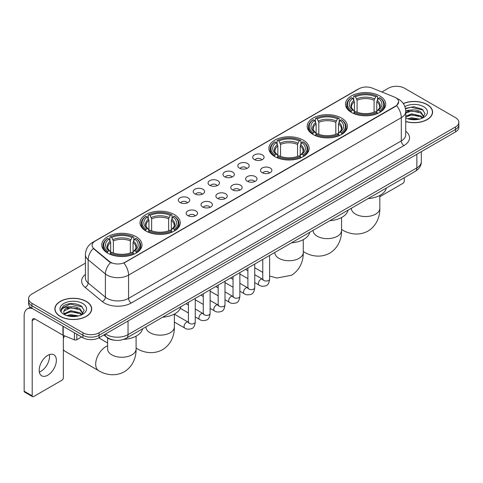 <?xml version="1.0" encoding="UTF-8"?>
<svg xmlns="http://www.w3.org/2000/svg" width="483" height="483" viewBox="0 0 483 483"><rect width="100%" height="100%" fill="white"/><g stroke="black" fill="none" stroke-linecap="round" stroke-linejoin="round"><path stroke-width="0.72" d="M136.085 236.682A20.117 11.616 0 0 0 114.157 234.164A20.117 11.616 0 0 0 101.738 244.893A20.117 11.616 0 0 0 107.631 253.11A20.117 11.616 0 0 0 129.559 255.628A20.117 11.616 0 0 0 141.978 244.893A20.117 11.616 0 0 0 136.085 236.682M341.541 118.063A20.117 11.616 0 0 0 319.613 115.546A20.117 11.616 0 0 0 307.194 126.274A20.117 11.616 0 0 0 313.087 134.491A20.117 11.616 0 0 0 335.015 137.009A20.117 11.616 0 0 0 347.434 126.274A20.117 11.616 0 0 0 341.541 118.063M303.264 140.161A20.117 11.616 0 0 0 281.335 137.643A20.117 11.616 0 0 0 268.916 148.378A20.117 11.616 0 0 0 274.809 156.589A20.117 11.616 0 0 0 296.737 159.106A20.117 11.616 0 0 0 309.156 148.378A20.117 11.616 0 0 0 303.264 140.161M174.363 214.579A20.117 11.616 0 0 0 152.435 212.061A20.117 11.616 0 0 0 140.016 222.796A20.117 11.616 0 0 0 145.908 231.007A20.117 11.616 0 0 0 167.836 233.524A20.117 11.616 0 0 0 180.256 222.796A20.117 11.616 0 0 0 174.363 214.579M379.819 95.96A20.117 11.616 0 0 0 357.891 93.442A20.117 11.616 0 0 0 345.472 104.177A20.117 11.616 0 0 0 351.364 112.388A20.117 11.616 0 0 0 373.293 114.906A20.117 11.616 0 0 0 385.712 104.177A20.117 11.616 0 0 0 379.819 95.96M254.354 159.565A5.693 3.29 180 0 1 253.225 158.635A5.693 3.29 180 0 1 255.109 154.548A5.693 3.29 180 0 1 262.408 154.916A5.693 3.29 180 0 1 263.537 158.635A5.693 3.29 180 0 1 254.354 159.565M261.714 159.903A3.417 1.974 0 0 0 260.796 158.943A3.417 1.974 0 0 0 257.433 158.442A3.417 1.974 0 0 0 255.048 159.903M239.483 168.15A5.693 3.29 180 0 1 238.354 167.221A5.693 3.29 180 0 1 240.238 163.133A5.693 3.29 180 0 1 247.537 163.502A5.693 3.29 180 0 1 248.667 167.221A5.693 3.29 180 0 1 239.483 168.15M246.843 168.489A3.417 1.974 0 0 0 245.925 167.529A3.417 1.974 0 0 0 242.563 167.033A3.417 1.974 0 0 0 240.178 168.489M224.613 176.736A5.693 3.29 180 0 1 223.484 175.806A5.693 3.29 180 0 1 225.368 171.719A5.693 3.29 180 0 1 232.667 172.087A5.693 3.29 180 0 1 233.796 175.806A5.693 3.29 180 0 1 224.613 176.736M231.973 177.08A3.417 1.974 0 0 0 231.055 176.114A3.417 1.974 0 0 0 227.686 175.619A3.417 1.974 0 0 0 225.307 177.08M209.743 185.321A5.693 3.29 180 0 1 208.614 184.391A5.693 3.29 180 0 1 210.497 180.304A5.693 3.29 180 0 1 217.797 180.672A5.693 3.29 180 0 1 218.926 184.391A5.693 3.29 180 0 1 209.743 185.321M217.102 185.665A3.417 1.974 0 0 0 216.185 184.699A3.417 1.974 0 0 0 212.816 184.204A3.417 1.974 0 0 0 210.437 185.665M194.872 193.906A5.693 3.29 180 0 1 193.743 192.977A5.693 3.29 180 0 1 195.627 188.889A5.693 3.29 180 0 1 202.92 189.258A5.693 3.29 180 0 1 204.055 192.977A5.693 3.29 180 0 1 194.872 193.906M202.232 194.251A3.417 1.974 0 0 0 201.314 193.285A3.417 1.974 0 0 0 197.945 192.789A3.417 1.974 0 0 0 195.567 194.251M180.002 202.492A5.693 3.29 180 0 1 178.867 201.562A5.693 3.29 180 0 1 180.757 197.475A5.693 3.29 180 0 1 188.05 197.843A5.693 3.29 180 0 1 189.185 201.562A5.693 3.29 180 0 1 180.002 202.492M187.362 202.836A3.417 1.974 0 0 0 186.444 201.876A3.417 1.974 0 0 0 183.075 201.375A3.417 1.974 0 0 0 180.69 202.836M262.166 172.66A5.693 3.29 180 0 1 261.037 171.731A5.693 3.29 180 0 1 262.921 167.643A5.693 3.29 180 0 1 270.22 168.012A5.693 3.29 180 0 1 271.349 171.731A5.693 3.29 180 0 1 262.166 172.66M269.526 172.999A3.417 1.974 0 0 0 268.608 172.039A3.417 1.974 0 0 0 265.239 171.537A3.417 1.974 0 0 0 262.861 172.999M247.296 181.246A5.693 3.29 180 0 1 246.167 180.316A5.693 3.29 180 0 1 248.051 176.229A5.693 3.29 180 0 1 255.35 176.597A5.693 3.29 180 0 1 256.479 180.316A5.693 3.29 180 0 1 247.296 181.246M254.656 181.584A3.417 1.974 0 0 0 253.738 180.624A3.417 1.974 0 0 0 250.369 180.129A3.417 1.974 0 0 0 247.99 181.584M232.426 189.831A5.693 3.29 180 0 1 231.297 188.901A5.693 3.29 180 0 1 233.18 184.814A5.693 3.29 180 0 1 240.474 185.182A5.693 3.29 180 0 1 241.609 188.901A5.693 3.29 180 0 1 232.426 189.831M239.785 190.175A3.417 1.974 0 0 0 238.868 189.209A3.417 1.974 0 0 0 235.499 188.714A3.417 1.974 0 0 0 233.12 190.175M217.555 198.416A5.693 3.29 180 0 1 216.42 197.487A5.693 3.29 180 0 1 218.31 193.399A5.693 3.29 180 0 1 225.603 193.768A5.693 3.29 180 0 1 226.738 197.487A5.693 3.29 180 0 1 217.555 198.416M224.909 198.761A3.417 1.974 0 0 0 223.997 197.795A3.417 1.974 0 0 0 220.628 197.299A3.417 1.974 0 0 0 218.244 198.761M202.679 207.002A5.693 3.29 180 0 1 201.55 206.072A5.693 3.29 180 0 1 203.44 201.985A5.693 3.29 180 0 1 210.733 202.353A5.693 3.29 180 0 1 211.862 206.072A5.693 3.29 180 0 1 202.679 207.002M210.039 207.346A3.417 1.974 0 0 0 209.127 206.386A3.417 1.974 0 0 0 205.758 205.885A3.417 1.974 0 0 0 203.373 207.346M187.809 215.587A5.693 3.29 180 0 1 186.679 214.657A5.693 3.29 180 0 1 188.569 210.57A5.693 3.29 180 0 1 195.863 210.938A5.693 3.29 180 0 1 196.992 214.657A5.693 3.29 180 0 1 187.809 215.587M195.168 215.931A3.417 1.974 0 0 0 194.251 214.971A3.417 1.974 0 0 0 190.888 214.47A3.417 1.974 0 0 0 188.503 215.931M394.285 97.005A10.252 5.917 180 0 1 395.655 97.669A10.252 5.917 180 0 1 398.656 101.853A10.252 5.917 180 0 1 395.655 106.037L125.079 262.251A10.252 5.917 180 0 1 109.436 261.46L93.962 248.703A10.252 5.917 180 0 1 92.108 245.304A10.252 5.917 180 0 1 95.109 241.12L359.056 88.733A10.252 5.917 180 0 1 372.182 88.069L394.285 97.005M114.103 340.153A11.387 6.575 180 0 1 106.894 337.466L103.845 334.948M405.738 121.529A18.408 10.632 0 0 0 432.587 112.08A18.408 10.632 0 0 0 427.195 104.563A18.408 10.632 0 0 0 403.263 103.519M86.294 301.386A18.408 10.632 0 0 0 66.225 299.08A18.408 10.632 0 0 0 54.863 308.903A18.408 10.632 0 0 0 60.254 316.413A18.408 10.632 0 0 0 80.317 318.72A18.408 10.632 0 0 0 91.685 308.903A18.408 10.632 0 0 0 86.294 301.386M398.656 101.853L396.646 105.62L395.655 106.338L123.926 263.078A13.289 7.674 60 0 1 128.569 275.117A15.184 8.766 180 0 1 107.093 275.117A15.184 8.766 180 0 1 105.391 273.946L88.148 259.727A15.184 8.766 180 0 1 85.4 254.698L85.4 277.942A15.184 8.766 0 0 0 88.148 282.972L105.391 297.19A15.184 8.766 0 0 0 107.093 298.361A15.184 8.766 0 0 0 128.569 298.361L401.295 140.903A15.184 8.766 0 0 0 405.738 134.709L405.738 111.458A15.184 8.766 180 0 1 401.295 117.659A13.289 7.674 -120 0 0 396.646 105.62M85.4 263.15L31.932 294.02A11.387 6.575 0 0 0 28.6 298.669L28.6 303.632A11.387 6.575 0 0 0 31.932 308.281L82.937 337.726L82.937 335.244A11.387 6.575 0 0 0 99.039 335.244L455.517 129.438A11.387 6.575 0 0 0 458.85 124.789A11.387 6.575 0 0 1 455.517 129.438L99.039 335.244A11.387 6.575 0 0 1 82.937 335.244L31.932 305.799L82.937 335.244L82.937 332.769A11.387 6.575 0 0 0 99.039 332.769L455.517 126.957A11.387 6.575 0 0 0 458.85 122.308A11.387 6.575 0 0 0 455.517 117.659L404.512 88.214A11.387 6.575 0 0 0 388.404 88.214L381.872 91.987M28.6 301.151A11.387 6.575 0 0 0 31.932 305.799A11.387 6.575 0 0 1 28.6 301.151M111.736 263.078L109.436 261.913L93.267 248.449A13.289 8.887 129.5 0 0 88.148 259.727L88.148 282.972A3.798 2.542 -50.5 0 1 85.038 287.331A18.982 10.958 180 0 1 85.4 274.465M28.6 298.669A11.387 6.575 0 0 0 31.932 303.318L82.937 332.769M82.937 337.726A11.387 6.575 0 0 0 99.039 337.726L455.517 131.919A11.387 6.575 0 0 0 458.85 127.271L458.85 122.308M405.738 121.402A18.221 10.517 0 0 0 432.4 112.08A18.221 10.517 0 0 0 427.063 104.642A18.221 10.517 0 0 0 403.335 103.628M407.694 118.776L411.721 117.792L419.522 119.102M409.27 119.21L411.721 118.776L417.886 119.446M405.738 116.113L411.721 113.855L420.886 115.932L422.842 117.792M405.738 117.097L411.721 114.839L420.886 116.916L422.329 118.136M405.714 110.577L411.19 109.979A9.491 5.482 0 0 0 405.738 112.672M411.19 109.979C414.831 109.599 418.067 110.269 420.886 111.996L423.669 116.367L423.597 117.091M405.738 113.161L411.721 110.903L420.886 112.98L423.633 116.862M405.738 117.725L406.281 118.25M405.738 118.009A13.289 7.674 0 0 0 423.573 117.502A13.289 7.674 0 0 0 423.573 106.658A13.289 7.674 0 0 0 404.869 106.61M422.486 118.063L425.046 113.571L422.13 109.152L413.822 106.695L405.388 108.367M405.478 108.79L411.045 107.238L423.301 110.094M408.111 111.718L411.045 111.175L418.556 111.808M408.111 115.654L411.045 115.111L418.556 115.745M409.524 119.265L417.741 119.47M379.825 196.696L402.9 183.371A1.896 1.099 120 0 0 404.247 181.047L404.247 177.726M60.387 316.341A18.221 10.517 0 0 0 80.244 318.617A18.221 10.517 0 0 0 91.492 308.903A18.221 10.517 0 0 0 86.155 301.458A18.221 10.517 0 0 0 66.298 299.182A18.221 10.517 0 0 0 55.05 308.903A18.221 10.517 0 0 0 60.387 316.341M66.793 315.598L70.814 314.614L78.614 315.924M68.369 316.027L70.814 315.598L76.978 316.268M81.585 314.886L84.139 310.394L81.222 305.974C74.98 302.75 69.027 302.714 63.358 305.86L61.172 309.869L61.377 311.155C61.504 308.269 64.468 306.82 70.289 306.796A9.491 5.482 0 0 0 63.78 312A9.491 5.482 0 0 0 64.245 313.684L70.814 310.678L79.985 312.749L81.935 314.614M64.559 314.21L70.814 311.662L79.985 313.733L81.428 314.958M70.289 306.796C73.929 306.415 77.159 307.091 79.985 308.812L82.762 313.189L82.696 313.908M63.786 312.109L64.106 310.943L70.814 307.725L79.985 309.796L82.732 313.678M64.245 313.684L65.374 315.067M82.665 303.475A13.289 7.674 0 0 0 63.877 303.475A13.289 7.674 0 0 0 63.877 314.324A13.289 7.674 0 0 0 82.665 314.324A13.289 7.674 0 0 0 82.665 303.475M61.172 309.959L61.583 308.341L70.144 304.055L82.4 306.91M67.203 308.534L70.144 307.991L77.654 308.625M67.203 312.471L70.144 311.927L77.654 312.561M68.622 316.087L76.839 316.287M351.002 112.177L351.539 110.74A18.07 10.433 0 0 1 351.539 97.614L352.783 98.333A16.325 9.425 0 0 0 352.783 110.021L354.009 110.716L354.407 112.183M354.407 111.585L354.407 101.774L352.783 98.333M353.689 99.89L353.689 96.377L354.226 96.063A18.07 10.433 0 0 1 376.957 96.063L375.714 96.781A16.325 9.425 0 0 0 355.47 96.781L357.094 100.222L357.094 112.225M374.09 112.225L374.09 100.222L375.714 96.781M368.1 198.591A20.878 12.057 0 0 0 386.315 188.074M353.689 113.221A18.831 10.874 0 0 0 377.495 113.221L376.957 112.285A18.07 10.433 0 0 1 354.226 112.285L353.689 113.541M377.495 113.541L377.495 113.221M351.539 97.614L351.002 97.922A18.831 10.874 0 0 0 346.764 104.799A18.831 10.874 0 0 0 351.002 111.67M376.957 96.063L377.495 96.377L377.495 99.89M354.226 112.285L355.47 111.573A16.325 9.425 0 0 0 375.714 111.573L376.957 112.285M352.783 110.021L351.539 110.74M355.47 96.781L354.226 96.063M354.009 100.446A14.599 8.428 0 0 0 354.009 110.716L354.081 110.764C352.004 108.76 351.159 107.395 351.546 106.677A14.043 8.108 0 0 1 354.407 101.774M380.181 111.67A18.831 10.874 0 0 0 384.42 104.799A18.831 10.874 0 0 0 380.181 97.922L379.638 97.614A18.07 10.433 0 0 1 379.638 110.74L380.181 112.177M379.638 110.74L378.394 110.021A16.325 9.425 0 0 0 378.394 98.333L379.638 97.614M378.394 98.333L376.776 101.774L376.776 111.585L377.169 110.716L378.394 110.021M376.776 101.774A14.043 8.108 0 0 1 379.638 106.677C380.018 107.401 379.173 108.76 377.102 110.764L377.169 110.716A14.599 8.428 0 0 0 377.169 100.446M376.776 112.183L376.776 111.585M312.724 134.274L313.262 132.837A18.07 10.433 0 0 1 313.262 119.718L314.505 120.43A16.325 9.425 0 0 0 314.505 132.119L315.731 132.819L316.13 134.28M316.13 133.682L316.13 123.871L314.505 120.43M315.411 121.988L315.411 118.474L315.948 118.166A18.07 10.433 0 0 1 338.68 118.166L337.436 118.884A16.325 9.425 0 0 0 317.192 118.884L318.816 122.32L318.816 134.322M335.812 134.322L335.812 122.32L337.436 118.884M329.823 220.689A20.878 12.057 0 0 0 348.038 210.171M315.411 135.318A18.831 10.874 0 0 0 339.217 135.318L338.68 134.389A18.07 10.433 0 0 1 315.948 134.389L315.411 135.638M339.217 135.638L339.217 135.318M313.262 119.718L312.724 120.026A18.831 10.874 0 0 0 308.486 126.896A18.831 10.874 0 0 0 312.724 133.767M338.68 118.166L339.217 118.474L339.217 121.988M315.948 134.389L317.192 133.67A16.325 9.425 0 0 0 337.436 133.67L338.68 134.389M314.505 132.119L313.262 132.837M317.192 118.884L315.948 118.166M315.731 122.543A14.599 8.428 0 0 0 315.731 132.819L315.804 132.861C313.727 130.857 312.881 129.492 313.268 128.78A14.043 8.108 0 0 1 316.13 123.871M341.904 133.767A18.831 10.874 0 0 0 346.142 126.896A18.831 10.874 0 0 0 341.904 120.026L341.36 119.718A18.07 10.433 0 0 1 341.36 132.837L341.904 134.274M341.36 132.837L340.117 132.119A16.325 9.425 0 0 0 340.117 120.43L341.36 119.718M340.117 120.43L338.498 123.871L338.498 133.682L338.891 132.819L340.117 132.119M338.498 123.871A14.043 8.108 0 0 1 341.36 128.78C341.741 129.498 340.895 130.863 338.825 132.861L338.891 132.819A14.599 8.428 0 0 0 338.891 122.543M338.498 134.28L338.498 133.682M274.447 156.377L274.984 154.934A18.07 10.433 0 0 1 274.984 141.815L276.228 142.533A16.325 9.425 0 0 0 276.228 154.222L277.453 154.916L277.852 156.383M277.852 155.786L277.852 145.969L276.228 142.533M277.133 144.085L277.133 140.571L277.671 140.263A18.07 10.433 0 0 1 300.402 140.263L299.158 140.982A16.325 9.425 0 0 0 278.914 140.982L280.538 144.423L280.538 156.42M297.534 156.42L297.534 144.423L299.158 140.982M291.545 242.792A20.878 12.057 0 0 0 309.76 232.275M277.133 157.416A18.831 10.874 0 0 0 300.939 157.416L300.402 156.486A18.07 10.433 0 0 1 277.671 156.486L277.133 157.742M300.939 157.742L300.939 157.416M274.984 141.815L274.447 142.123A18.831 10.874 0 0 0 270.208 148.993A18.831 10.874 0 0 0 274.447 155.87M300.402 140.263L300.939 140.571L300.939 144.085M277.671 156.486L278.914 155.768A16.325 9.425 0 0 0 299.158 155.768L300.402 156.486M276.228 154.222L274.984 154.934M278.914 140.982L277.671 140.263M277.453 144.646A14.599 8.428 0 0 0 277.453 154.916L277.526 154.965C275.449 152.954 274.604 151.596 274.99 150.877A14.043 8.108 0 0 1 277.852 145.969M303.626 155.87A18.831 10.874 0 0 0 307.864 148.993A18.831 10.874 0 0 0 303.626 142.123L303.082 141.815A18.07 10.433 0 0 1 303.082 154.934L303.626 156.377M303.082 154.934L301.839 154.222A16.325 9.425 0 0 0 301.839 142.533L303.082 141.815M301.839 142.533L300.221 145.969L300.221 155.786L300.613 154.916L301.839 154.222M300.221 145.969A14.043 8.108 0 0 1 303.082 150.877C303.463 151.602 302.618 152.96 300.547 154.965L300.613 154.916A14.599 8.428 0 0 0 300.613 144.646M300.221 156.383L300.221 155.786M145.546 230.796L146.089 229.359A18.07 10.433 0 0 1 146.089 216.233L147.327 216.952A16.325 9.425 0 0 0 147.327 228.64L148.559 229.334L148.951 230.802M148.951 230.204L148.951 220.387L147.327 216.952M148.233 218.503L148.233 214.989L148.77 214.681A18.07 10.433 0 0 1 171.501 214.681L170.257 215.4A16.325 9.425 0 0 0 150.014 215.4L151.638 218.841L151.638 230.844M168.633 230.844L168.633 218.841L170.257 215.4M162.644 317.21A20.878 12.057 0 0 0 180.865 306.693M148.233 231.84A18.831 10.874 0 0 0 172.039 231.84L171.501 230.904A18.07 10.433 0 0 1 148.77 230.904L148.233 232.16M172.039 232.16L172.039 231.84M146.089 216.233L145.546 216.541A18.831 10.874 0 0 0 141.308 223.418A18.831 10.874 0 0 0 145.546 230.288M171.501 214.681L172.039 214.989L172.039 218.503M148.77 230.904L150.014 230.186A16.325 9.425 0 0 0 170.257 230.186L171.501 230.904M147.327 228.64L146.089 229.359M150.014 215.4L148.77 214.681M148.559 219.065A14.599 8.428 0 0 0 148.559 229.334L148.625 229.383C146.548 227.378 145.703 226.014 146.089 225.295A14.043 8.108 0 0 1 148.951 220.387M174.725 230.288A18.831 10.874 0 0 0 178.964 223.418A18.831 10.874 0 0 0 174.725 216.541L174.182 216.233A18.07 10.433 0 0 1 174.182 229.359L174.725 230.796M174.182 229.359L172.944 228.64A16.325 9.425 0 0 0 172.944 216.952L174.182 216.233M172.944 216.952L171.32 220.387L171.32 230.204L171.713 229.334L172.944 228.64M171.32 220.387A14.043 8.108 0 0 1 174.182 225.295C174.562 226.02 173.717 227.378 171.646 229.383L171.713 229.334A14.599 8.428 0 0 0 171.713 219.065M171.32 230.802L171.32 230.204M63.339 336.307A10.439 6.025 -60 0 1 63.708 335.504M64.541 335.842A14.236 8.217 120 0 0 63.339 338.559M63.339 349.601A14.236 8.217 120 0 0 65.078 351.292L98.635 370.666A14.236 8.217 -60 0 1 96.455 359.261A14.236 8.217 -60 0 1 105.753 346.716A14.236 8.217 -60 0 1 107.624 345.84M107.268 252.893L107.812 251.456A18.07 10.433 0 0 1 107.812 238.33L109.049 239.049A16.325 9.425 0 0 0 109.049 250.737L110.281 251.438L110.673 252.899M110.673 252.301L110.673 242.49L109.049 239.049M109.955 240.606L109.955 237.093L110.492 236.785A18.07 10.433 0 0 1 133.223 236.785L131.98 237.503A16.325 9.425 0 0 0 111.736 237.503L113.36 240.939L113.36 252.941M130.356 252.941L130.356 240.939L131.98 237.503M123.714 339.35A20.878 12.057 0 0 0 142.588 328.79M109.955 253.937A18.831 10.874 0 0 0 133.761 253.937L133.223 253.007A18.07 10.433 0 0 1 110.492 253.007L109.955 254.257M133.761 254.257L133.761 253.937M107.812 238.33L107.268 238.644A18.831 10.874 0 0 0 103.03 245.515A18.831 10.874 0 0 0 107.268 252.386M133.223 236.785L133.761 237.093L133.761 240.606M110.492 253.007L111.736 252.289A16.325 9.425 0 0 0 131.98 252.289L133.223 253.007M109.049 250.737L107.812 251.456M111.736 237.503L110.492 236.785M110.281 241.162A14.599 8.428 0 0 0 110.281 251.438L110.347 251.48C108.27 249.476 107.425 248.111 107.812 247.399A14.043 8.108 0 0 1 110.673 242.49M136.447 252.386A18.831 10.874 0 0 0 140.686 245.515A18.831 10.874 0 0 0 136.447 238.644L135.904 238.33A18.07 10.433 0 0 1 135.904 251.456L136.447 252.893M135.904 251.456L134.666 250.737A16.325 9.425 0 0 0 134.666 239.049L135.904 238.33M134.666 239.049L133.042 242.49L133.042 252.301L133.435 251.438L134.666 250.737M133.042 242.49A14.043 8.108 0 0 1 135.904 247.399C136.284 248.117 135.439 249.482 133.368 251.48L133.435 251.438A14.599 8.428 0 0 0 133.435 241.162M133.042 252.899L133.042 252.301M49.393 354.607A12.147 7.016 -60 0 1 40.958 371.264A12.147 7.016 -60 0 1 39.334 372.025M47.769 375.2A12.147 7.016 120 0 0 55.708 364.496A12.147 7.016 120 0 0 53.848 354.764A12.147 7.016 120 0 0 47.769 355.361A12.147 7.016 120 0 0 39.835 366.066A12.147 7.016 120 0 0 41.695 375.804A12.147 7.016 120 0 0 47.769 375.2M76.827 334.2L76.827 339.7L81.591 336.953M32.5 308.607A15.184 8.766 -120 0 0 27.296 308.921A15.184 8.766 -120 0 0 24.15 315.876L24.15 391.194L32.204 395.843L32.204 320.525A3.798 2.192 60 0 1 32.989 318.786A3.798 2.192 60 0 1 34.885 318.973L62.953 335.178L62.953 326.188M32.204 395.843A1.896 1.099 120 0 0 32.596 396.712L24.542 392.063A1.896 1.099 -60 0 1 24.15 391.194M32.596 396.712A1.896 1.099 120 0 0 33.544 396.615L61.999 380.187A1.896 1.099 120 0 0 63.339 377.863L63.339 335.353M76.827 339.7A1.896 1.099 180 0 1 74.4 339.827L63.207 335.299A1.896 1.099 180 0 1 62.953 335.178M93.962 248.703L93.962 249.15M109.436 261.46L109.436 261.913M125.079 262.251L125.079 262.559M395.655 106.037L395.655 106.338M131.255 303.01A3.798 2.192 60 0 1 128.569 298.361L128.569 275.117L401.295 117.659L401.295 140.903A3.798 2.192 60 0 0 403.975 145.558L131.255 303.01A18.982 10.958 180 0 1 104.413 303.01A18.982 10.958 180 0 1 102.281 301.549L85.038 287.331M405.738 111.458C405.485 106 403.082 101.907 398.541 99.178L396.621 98.242A13.289 6.225 112 0 0 396.446 98.182M93.98 241.898A13.289 7.674 -120 0 0 92.603 242.418C88.057 245.141 85.66 249.234 85.4 254.698M92.603 242.418L357.939 89.222A13.289 7.674 60 0 1 358.947 88.794M110.571 262.613A13.289 8.887 129.5 0 0 105.391 273.946L105.391 297.19A3.798 2.542 -50.5 0 1 102.281 301.549M405.738 131.231A18.982 10.958 180 0 1 403.975 145.558M99.039 332.769L99.039 337.726M455.517 126.957L455.517 131.919M31.932 303.318L31.932 308.281M105.536 333.976A15.184 8.766 0 0 0 106.556 334.628A15.184 8.766 0 0 0 128.031 334.628L416.859 167.873A15.184 8.766 0 0 0 421.309 161.672C421.418 165.44 419.413 168.664 415.289 171.35L126.461 338.1A7.595 4.383 60 0 0 128.031 334.628L128.031 320.99M416.859 154.234L416.859 167.873A7.595 4.383 60 0 1 415.289 171.35M104.92 334.333A7.595 5.078 129.5 0 0 106.248 336.802L103.942 334.9M379.825 195.44L379.825 208.324A14.236 8.217 180 0 1 375.659 214.132A14.236 8.217 180 0 1 355.524 214.132A14.236 8.217 180 0 1 351.352 208.324L351.389 208.879M379.825 208.324C380.018 215.472 377.362 225.344 367.992 231.079C358.338 236.326 348.46 233.687 342.369 229.95A14.236 8.217 -60 0 1 341.547 229.353M374.09 100.222A14.043 8.108 0 0 0 357.094 100.222M374.488 98.894A14.599 8.428 0 0 0 356.695 98.894M341.547 217.543L341.547 230.421A14.236 8.217 180 0 1 337.382 236.235A14.236 8.217 180 0 1 317.246 236.235A14.236 8.217 180 0 1 313.075 230.421L313.111 230.977M341.547 230.421C341.741 237.57 339.084 247.441 329.714 253.177C320.06 258.423 310.183 255.791 304.091 252.048A14.236 8.217 -60 0 1 303.27 251.45M335.812 122.32A14.043 8.108 0 0 0 318.816 122.32M336.21 120.998A14.599 8.428 0 0 0 318.418 120.998M303.27 239.64L303.27 252.518A14.236 8.217 180 0 1 299.104 258.333A14.236 8.217 180 0 1 278.969 258.333A14.236 8.217 180 0 1 274.797 252.518L274.833 253.08M297.534 144.423A14.043 8.108 0 0 0 280.538 144.423M297.933 143.095A14.599 8.428 0 0 0 280.14 143.095M174.369 314.059L174.369 326.943A14.236 8.217 180 0 1 170.203 332.751A14.236 8.217 180 0 1 150.068 332.751A14.236 8.217 180 0 1 145.902 326.943L145.932 327.498M174.369 326.943C174.562 334.091 171.906 343.962 162.536 349.698C152.888 354.945 143.01 352.306 136.912 348.569A14.236 8.217 -60 0 1 136.091 347.971M168.633 218.841A14.043 8.108 0 0 0 151.638 218.841M169.032 217.513A14.599 8.428 0 0 0 151.239 217.513M136.091 336.162L136.091 349.04A14.236 8.217 180 0 1 131.925 354.854A14.236 8.217 180 0 1 111.79 354.854A14.236 8.217 180 0 1 107.624 349.04L107.655 349.595M130.356 240.939A14.043 8.108 0 0 0 113.36 240.939M130.754 239.616A14.599 8.428 0 0 0 112.962 239.616M269.611 255.453L269.611 279.065A3.417 1.974 180 0 1 268.451 280.551A3.417 1.974 180 0 1 263.778 280.46A3.417 1.974 180 0 1 262.776 279.065L262.667 279.808L262.969 279.554M269.611 279.065C269.14 283.038 267.914 285.254 265.922 285.719C263.102 286.588 260.832 286.395 259.117 285.127A3.417 1.974 -60 0 1 258.592 282.386A3.417 1.974 -60 0 1 260.826 279.379A3.417 1.974 -60 0 1 260.977 279.295A3.417 1.974 -60 0 1 262.529 279.21L263.223 279.482M254.74 264.044L254.74 287.657A3.417 1.974 180 0 1 253.581 289.136A3.417 1.974 180 0 1 248.908 289.051A3.417 1.974 180 0 1 247.906 287.657L247.797 288.393L248.099 288.14M254.74 287.657C254.269 291.623 253.038 293.839 251.051 294.304C248.232 295.173 245.962 294.98 244.247 293.712A3.417 1.974 -60 0 1 243.722 290.977A3.417 1.974 -60 0 1 245.95 287.965A3.417 1.974 -60 0 1 246.107 287.88A3.417 1.974 -60 0 1 247.658 287.796L248.353 288.067M239.864 272.629L239.864 296.242A3.417 1.974 180 0 1 238.711 297.721A3.417 1.974 180 0 1 234.032 297.637A3.417 1.974 180 0 1 233.035 296.242L232.927 296.979L233.229 296.725M239.864 296.242C239.399 300.209 238.167 302.424 236.181 302.889C233.361 303.759 231.091 303.565 229.371 302.298A3.417 1.974 -60 0 1 228.851 299.563A3.417 1.974 -60 0 1 231.079 296.55A3.417 1.974 -60 0 1 231.23 296.465A3.417 1.974 -60 0 1 232.788 296.381L233.482 296.653M224.993 281.215L224.993 304.827A3.417 1.974 180 0 1 223.84 306.307A3.417 1.974 180 0 1 219.161 306.222A3.417 1.974 180 0 1 218.165 304.827L218.05 305.564L218.358 305.31M224.993 304.827C224.529 308.794 223.297 311.01 221.311 311.475C218.485 312.344 216.221 312.151 214.5 310.883A3.417 1.974 -60 0 1 213.981 308.148A3.417 1.974 -60 0 1 216.209 305.135A3.417 1.974 -60 0 1 216.36 305.051A3.417 1.974 -60 0 1 217.918 304.966L218.612 305.238M210.123 289.8L210.123 313.413A3.417 1.974 180 0 1 208.97 314.892A3.417 1.974 180 0 1 204.291 314.807A3.417 1.974 180 0 1 203.289 313.413L203.18 314.149L203.488 313.896M210.123 313.413C209.658 317.379 208.427 319.595 206.44 320.06C203.615 320.929 201.351 320.736 199.63 319.468A3.417 1.974 -60 0 1 199.105 316.733A3.417 1.974 -60 0 1 201.339 313.721A3.417 1.974 -60 0 1 201.489 313.636A3.417 1.974 -60 0 1 203.047 313.552L203.741 313.823M195.253 298.385L195.253 321.998A3.417 1.974 180 0 1 194.1 323.477A3.417 1.974 180 0 1 189.421 323.393A3.417 1.974 180 0 1 188.418 321.998L188.31 322.735L188.618 322.481M195.253 321.998C194.788 325.965 193.556 328.18 191.57 328.645C188.744 329.515 186.474 329.321 184.76 328.054A3.417 1.974 -60 0 1 184.234 325.319A3.417 1.974 -60 0 1 186.468 322.306A3.417 1.974 -60 0 1 186.619 322.221A3.417 1.974 -60 0 1 188.177 322.137L188.871 322.409M32.204 320.525L34.885 318.973M63.207 326.333L63.207 335.299M74.4 339.827L74.4 332.793M357.939 89.222L360.378 88.087M126.461 338.1C120.352 341.173 114.242 341.173 108.132 338.1L106.248 336.802M421.309 161.672L421.309 151.668M432.4 113.602L432.4 112.08M91.492 310.424L91.492 308.903M55.05 310.424L55.05 308.903M342.369 229.95L341.547 229.473M346.764 108.27L346.764 104.799M384.42 108.27L384.42 104.799M304.091 252.048L303.27 251.577M308.486 130.368L308.486 126.896M346.142 130.368L346.142 126.896M303.27 252.518C303.463 259.667 300.806 269.538 291.436 275.274L276.868 278.033L269.611 276.034M262.776 272.394L254.74 267.757M270.208 152.471L270.208 148.993M307.864 152.471L307.864 148.993M136.912 348.569L136.091 348.092M141.308 226.889L141.308 223.418M178.964 226.889L178.964 223.418M136.091 349.04C136.284 356.188 133.628 366.06 124.258 371.795C114.61 377.042 104.733 374.41 98.635 370.666M103.03 248.986L103.03 245.515M140.686 248.986L140.686 245.515M107.624 342.978L98.78 337.871M107.624 338.003L107.624 349.04M259.117 285.127L254.74 282.597M247.906 278.655L239.864 274.012M262.776 259.401L262.776 279.065M262.529 279.21L254.74 274.706M247.906 270.764L245.497 269.375M244.247 293.712L239.864 291.183M233.035 287.24L224.993 282.597M247.906 267.987L247.906 287.657M247.658 287.796L239.864 283.292M233.035 279.349L230.626 277.96M229.371 302.298L224.993 299.768M218.165 295.825L210.123 291.183M233.035 276.572L233.035 296.242M232.788 296.381L224.993 291.883M218.165 287.934L215.756 286.546M214.5 310.883L210.123 308.353M203.289 304.411L195.253 299.768M218.165 285.157L218.165 304.827M217.918 304.966L210.123 300.468M203.289 296.52L200.886 295.131M199.63 319.468L195.253 316.945M188.418 312.996L180.322 308.323M203.289 293.742L203.289 313.413M203.047 313.552L195.253 309.054M188.418 305.105L186.015 303.716M184.76 328.054L174.369 322.058M188.418 302.328L188.418 321.998M188.177 322.137L174.369 314.167M27.296 308.921L30.369 307.152"/></g></svg>
